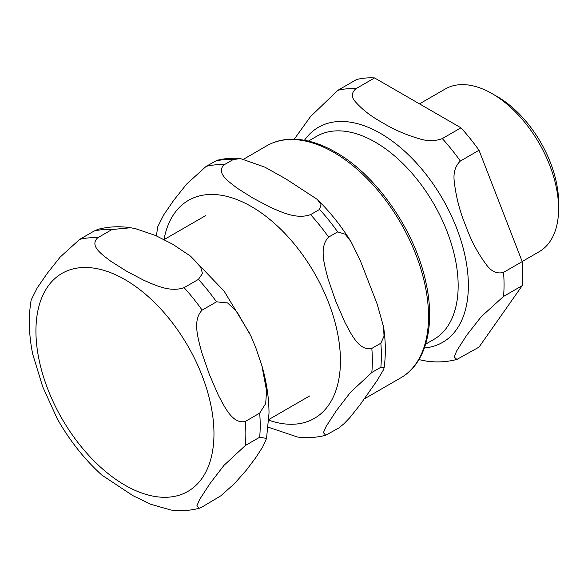 <?xml version="1.0" encoding="UTF-8"?>
<svg xmlns="http://www.w3.org/2000/svg" width="588" height="588" viewBox="0 0 588 588"><rect width="100%" height="100%" fill="white"/><g stroke="black" fill="none" stroke-linecap="round" stroke-linejoin="round"><path stroke-width="0.88" d="M202.14 506.966L199.192 508.289L196.943 505.658L199.729 499.322L210.1 483.395L223.947 465.395L245.336 445.513L259.683 437.229L266.54 438.428L262.821 446.748L255.662 457.809L246.438 470.062L234.502 483.601L220.75 495.86L202.14 506.966M112.051 229.504L130.668 227.769L135.593 228.688L155.401 235.428L172.821 244.292L190.218 255.942L200.684 267.121L202.47 273.494L198.443 279.381L184.088 287.664C169.961 292.611 155.136 285.129 143.766 280.255L126.398 271.09L110.529 261.065C102.084 254.501 89.126 245.946 97.696 237.787L112.051 229.504A148.433 85.701 -120 0 0 93.999 231.113L79.652 239.397L60.174 257.074L47.202 273.405L37.264 287.841L31.179 299.931C28.283 316.844 28.805 334.954 32.744 354.277L42.689 386.691L57.198 418.649M101.79 475.045L132.917 495.655L150.844 504.313L171.071 510.061C180.744 511.244 190.115 510.649 199.2 508.282M130.668 227.754C119.474 226.027 108.537 226.564 97.873 229.364L93.999 231.113M245.336 421.442C232.591 424.418 224.719 407.05 218.302 395.136L209.24 374.152L201.677 352.3C198.193 338.695 192.173 320.247 202.14 310.119L216.487 301.835L227.578 302.938L236.876 311.691L250.819 335.807L255.662 347.346L261.903 365.736L266.592 390.895L265.688 403.544L259.683 413.158L245.336 421.442A148.433 85.701 -120 0 1 245.85 433.782A148.433 85.701 -120 0 1 245.336 445.513M32.355 352.308L32.737 354.277M522.181 261.528L539.145 251.73A93.948 54.243 -120 0 0 558.6 208.725L558.6 202.588A86.429 49.899 -120 0 0 497.485 96.733L492.171 93.668A93.948 54.243 -120 0 0 445.197 89.016L419.487 103.863M418.913 359.621L426.587 361.135C436.987 362.575 447.1 362.002 456.935 359.422M374.578 77.932L460.963 127.809L442.294 138.592C435.318 141.186 427.902 141.318 420.053 138.988C406.176 134.968 393.82 129.617 382.986 122.951C371.44 116.703 362.186 109.566 355.211 101.555C351.176 97.02 351.411 92.742 355.902 88.715L374.578 77.932A148.433 85.701 -120 0 0 356.526 79.549L337.85 90.324L310.479 116.622L294.235 139.209M503.534 272.376C497.183 274.089 491.561 271.663 486.688 265.114C478.015 253.671 471.069 240.632 465.828 226.012C459.882 211.798 456.023 196.98 454.259 181.545C453.201 172.791 455.23 165.956 460.345 161.046L479.014 150.263L522.21 261.594L503.534 272.376A148.433 85.701 -120 0 1 503.534 296.44L522.21 285.658L479.014 347.111L456.927 359.43L454.223 357.1L456.626 350.985L466.828 335.057L481.285 316.623L503.534 296.44M479.014 150.263A148.433 85.701 -120 0 0 460.963 127.809M522.21 285.658A148.433 85.701 -120 0 0 522.21 261.594M558.6 208.725A93.948 54.243 -120 0 0 492.171 93.668M268.282 427.204L297.55 437.038C307.223 438.222 316.601 437.626 325.678 435.26L323.422 432.636L326.208 426.3L336.579 410.373L350.433 392.372L371.814 372.491L380.848 367.272L384.104 367.831L383.545 369.698L377.165 380.465L360.143 404.684L349.772 417.745L344.076 423.647L338.835 427.976L325.671 435.267M337.652 231.878L345.185 234.237L350.97 241.572L360.143 260.175L377.165 304.055L383.545 326.788L384.037 336.196L380.848 343.208L371.814 348.419C359.077 351.396 351.198 334.028 344.781 322.114L335.726 301.13L328.163 279.278C324.672 265.666 318.659 247.225 328.618 237.096L337.652 231.878A148.433 85.701 -120 0 0 319.6 209.424L310.567 214.642C296.44 219.589 281.615 212.106 270.245 207.233L252.884 198.068L237.008 188.042C228.57 181.479 215.605 172.923 224.182 164.765L233.215 159.546L240.514 158.576L264.901 167.168L285.974 178.965L317.27 199.391L320.989 204.337L319.6 209.424M216.972 160.355L206.131 166.375L186.653 184.051L173.68 200.383L163.751 214.818L157.665 226.909L156.43 235.884M216.487 301.835A148.433 85.701 -120 0 0 198.443 279.381M259.683 437.229A148.433 85.701 -120 0 0 260.205 425.491A148.433 85.701 -120 0 0 259.683 413.158M202.14 310.119A148.433 85.701 -120 0 0 184.088 287.664M97.696 237.787A148.433 85.701 -120 0 0 79.652 239.397M124.95 485.173A125.883 72.684 -120 0 0 213.966 433.782A125.883 72.684 -120 0 0 124.95 279.601A125.883 72.684 -120 0 0 35.934 330.993A125.883 72.684 -120 0 0 124.95 485.173M304.474 140.275A124.171 71.692 60 0 1 380.554 133.425A124.171 71.692 60 0 1 465.38 257.588A124.171 71.692 60 0 1 424.389 347.971M460.345 161.046A148.433 85.701 -120 0 0 442.294 138.592M355.902 88.715A148.433 85.701 -120 0 0 337.85 90.324M425.646 344.164L433.878 339.408A117.24 67.694 -120 0 0 458.162 285.739A117.24 67.694 -120 0 0 375.254 142.142A117.24 67.694 -120 0 0 316.638 136.335L308.406 141.091M233.215 159.546A148.433 85.701 -120 0 0 215.164 161.163M380.848 367.272A148.433 85.701 -120 0 0 380.848 343.208M224.182 164.765A148.433 85.701 -120 0 0 206.131 166.375M371.814 372.491A148.433 85.701 -120 0 0 371.814 348.419M328.618 237.096A148.433 85.701 -120 0 0 310.567 214.642M268.834 420.214A125.883 72.684 -120 0 0 340.445 360.753A125.883 72.684 -120 0 0 251.429 206.579A125.883 72.684 -120 0 0 164.015 239.514M428.534 316.498A133.968 77.344 -120 0 0 333.808 152.424A133.968 77.344 -120 0 0 266.82 145.787C273.729 141.826 281.417 139.643 289.884 139.246C304.4 138.694 319.674 143.024 335.682 152.241C376.746 175.246 415.304 231.121 425.977 282.791C435.561 325.598 426.146 363.568 400.788 377.827A133.968 77.344 -120 0 0 428.534 316.498M266.54 438.428L269.01 413.217C268.959 397.826 266.592 382.002 261.903 365.736M190.791 256.412L224.109 291.104L249.951 333.925M56.198 416.848C68.95 439.824 84.444 459.485 102.672 475.832M205.499 215.686L164.133 239.573M309.589 395.981L268.863 419.494M216.957 160.362C224.491 158.422 232.341 157.827 240.514 158.569M317.27 199.391C329.824 211.724 341.055 225.785 350.97 241.58M383.67 327.597C385.721 341.849 385.868 355.262 384.111 367.831M266.82 145.787L243.836 159.061M400.788 377.827L364.303 398.892"/></g></svg>
